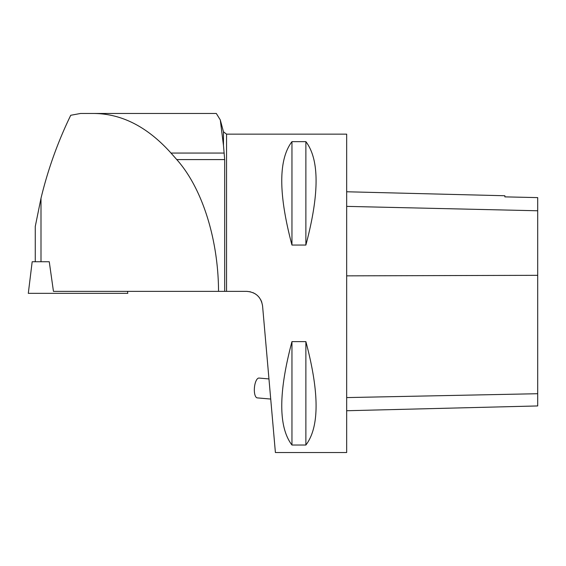 <?xml version="1.0" encoding="UTF-8"?>
<svg xmlns="http://www.w3.org/2000/svg" width="566" height="566" viewBox="0 0 566 566"><rect width="100%" height="100%" fill="white"/><g stroke="black" fill="none" stroke-linecap="round" stroke-linejoin="round"><path stroke-width="0.85" d="M41 198.263L35.262 226.485L41 198.256C47.919 169.531 57.831 141.868 70.736 115.28L80.478 113.476L94.26 113.476C122.051 113.823 147.627 127.017 171.003 153.061L176.769 159.591C202.154 188.018 218.32 239.001 218.54 291.363L53.452 291.363L49.263 261.754L32.177 261.754L28.3 293.337L127.789 293.337L127.548 291.363M70.736 115.28L68.316 120.339M80.478 113.476L216.318 113.476L220.28 119.893L223.471 145.405L224.688 159.591L224.688 291.363L246.712 291.363L250.462 291.808M218.54 291.363L224.688 291.363M246.712 291.363C255.754 292.134 261.039 296.98 262.567 305.895L275.401 452.524L346.675 452.524L346.675 134.149L226.541 134.149L226.541 291.363M252.995 292.657L255.365 293.924M257.473 295.551L259.292 297.532M260.749 299.775L261.81 302.23M291.957 141.656L305.881 141.656C319.479 159.471 319.479 193.94 305.881 245.057L291.957 245.057C278.359 193.94 278.359 159.471 291.957 141.656L291.957 245.057M291.957 341.623L305.881 341.623C319.479 392.74 319.479 427.21 305.881 445.025L291.957 445.025C278.359 427.21 278.359 392.74 291.957 341.623L291.957 445.025M346.675 410.739L537.7 405.942L537.7 197.612L504.865 196.869L504.865 195.744L346.675 191.768M305.881 445.025L305.881 341.623M305.881 245.057L305.881 141.656M268.963 378.93L259.009 378.06A9.947 3.729 95 0 0 254.431 387.646A9.947 3.729 95 0 0 257.275 397.884L270.718 399.058M59.897 293.337L96.192 293.337M41 261.754L41 198.256M220.28 119.893L223.471 131.793L223.471 145.405M537.7 393.717L346.675 397.587M537.7 275.324L346.675 275.854M537.7 210.771L346.675 206.378M176.769 159.591L224.688 159.591M171.003 153.061L224.186 153.061M35.262 261.754L35.262 226.485M223.471 131.793L226.541 134.149"/></g></svg>
